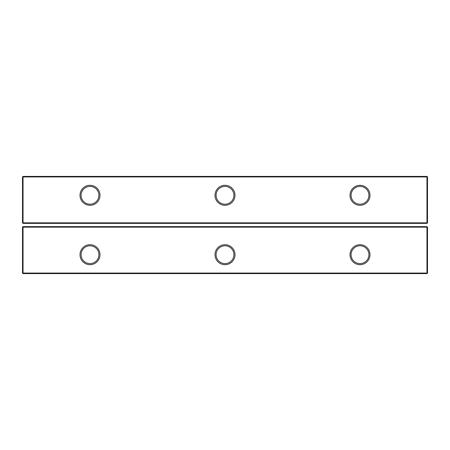 <?xml version="1.0" encoding="UTF-8"?>
<svg xmlns="http://www.w3.org/2000/svg" width="450" height="450" viewBox="0 0 450 450"><rect width="100%" height="100%" fill="white"/><g stroke="black" fill="none" stroke-linecap="round" stroke-linejoin="round"><path stroke-width="0.67" d="M23.04 273.6L23.04 227.16L22.5 227.16L22.5 273.06L23.04 273.6L426.96 273.6L426.96 226.62L427.5 227.16L23.04 227.16L23.04 226.62L426.96 226.62M427.5 227.16L427.5 273.06L426.96 273.6M22.5 273.06L427.5 273.06M225 264.69A9.99 9.99 0 0 0 233.651 249.705A9.99 9.99 0 0 0 216.349 249.705A9.99 9.99 0 0 0 225 264.69M360 264.69A9.99 9.99 0 0 0 368.651 249.705A9.99 9.99 0 0 0 351.349 249.705A9.99 9.99 0 0 0 360 264.69M90 264.69A9.99 9.99 0 0 0 98.651 249.705A9.99 9.99 0 0 0 81.349 249.705A9.99 9.99 0 0 0 90 264.69M22.5 227.16L23.04 226.62M225 263.61A8.91 8.91 0 0 0 232.718 250.245A8.91 8.91 0 0 0 217.282 250.245A8.91 8.91 0 0 0 225 263.61M360 263.61A8.91 8.91 0 0 0 367.718 250.245A8.91 8.91 0 0 0 352.282 250.245A8.91 8.91 0 0 0 360 263.61M90 263.61A8.91 8.91 0 0 0 97.718 250.245A8.91 8.91 0 0 0 82.282 250.245A8.91 8.91 0 0 0 90 263.61M427.5 222.84L426.96 223.38L23.04 223.38L22.5 222.84L22.5 176.94L426.96 176.94L426.96 176.4L427.5 176.94L426.96 176.94L426.96 222.84L427.5 222.84L427.5 176.94M22.5 222.84L23.04 222.84L23.04 176.4L426.96 176.4M22.5 176.94L23.04 176.4M23.04 223.38L23.04 222.84L426.96 222.84L426.96 223.38M90 205.29A9.99 9.99 0 0 0 98.651 190.305A9.99 9.99 0 0 0 81.349 190.305A9.99 9.99 0 0 0 90 205.29M225 205.29A9.99 9.99 0 0 0 233.651 190.305A9.99 9.99 0 0 0 216.349 190.305A9.99 9.99 0 0 0 225 205.29M360 205.29A9.99 9.99 0 0 0 368.651 190.305A9.99 9.99 0 0 0 351.349 190.305A9.99 9.99 0 0 0 360 205.29M90 204.21A8.91 8.91 0 0 0 97.718 190.845A8.91 8.91 0 0 0 82.282 190.845A8.91 8.91 0 0 0 90 204.21M225 204.21A8.91 8.91 0 0 0 232.718 190.845A8.91 8.91 0 0 0 217.282 190.845A8.91 8.91 0 0 0 225 204.21M360 204.21A8.91 8.91 0 0 0 367.718 190.845A8.91 8.91 0 0 0 352.282 190.845A8.91 8.91 0 0 0 360 204.21"/></g></svg>
